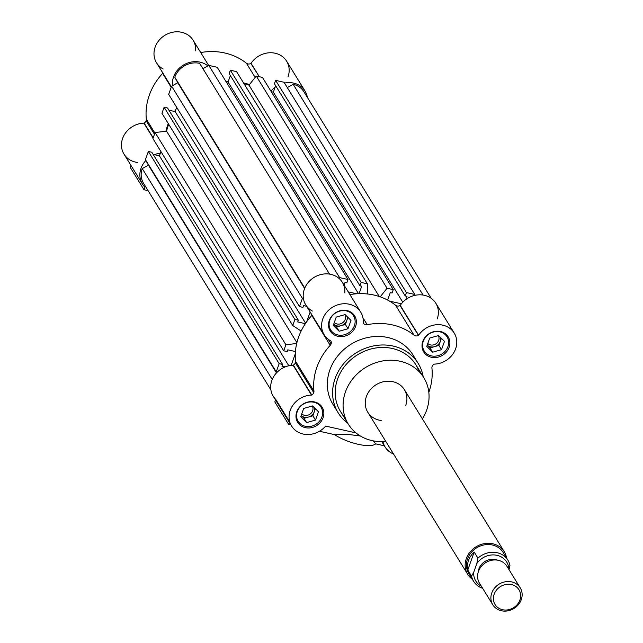 <?xml version="1.0" encoding="UTF-8"?>
<svg xmlns="http://www.w3.org/2000/svg" width="643" height="643" viewBox="0 0 643 643"><rect width="100%" height="100%" fill="white"/><g stroke="black" fill="none" stroke-linecap="round" stroke-linejoin="round"><path stroke-width="0.96" d="M340.951 325.72A8.062 7.129 148.4 0 0 346.866 320.302L345.387 324.466L336.522 326.982L339.15 331.241L348.016 328.734L350.982 320.407L345.082 314.588L336.217 317.095L333.251 325.422L339.15 331.241L348.016 328.734L350.982 320.407L345.082 314.588L336.217 317.095L333.251 325.422L339.15 331.241L336.522 326.982L333.693 324.185A8.062 7.129 148.4 0 0 340.951 325.72L336.522 326.982L333.693 324.185A8.062 7.129 148.4 0 0 340.951 325.72A8.062 7.129 148.4 0 0 346.866 320.302A8.062 7.129 148.4 0 0 347.204 316.686A8.062 7.129 148.4 0 1 346.866 320.302L345.387 324.466L348.016 328.734L345.387 324.466L340.951 325.72M426.751 346.376L432.651 352.195L441.516 349.679L444.482 341.353L438.582 335.542L429.717 338.049L426.751 346.376L432.651 352.195L441.516 349.679L444.482 341.353L438.582 335.542L429.717 338.049L426.751 346.376M430.022 347.927L432.651 352.195L430.022 347.927L427.193 345.138A8.062 7.129 148.4 0 0 434.451 346.673L430.022 347.927L427.193 345.138A8.062 7.129 148.4 0 0 434.451 346.673A8.062 7.129 148.4 0 0 440.367 341.256A8.062 7.129 148.4 0 0 440.704 337.631A8.062 7.129 148.4 0 1 440.367 341.256L438.888 345.42L430.022 347.927M347.911 317.377L346.866 320.302L347.911 317.377M308.423 417.066A8.062 7.129 148.4 0 0 314.339 411.649L312.86 415.812L303.994 418.32L306.623 422.588L315.488 420.08L318.454 411.753L312.554 405.934L303.689 408.442L300.723 416.768L306.623 422.588L315.488 420.08L318.454 411.753L312.554 405.934L303.689 408.442L300.723 416.768L306.623 422.588L303.994 418.32L301.165 415.531A8.062 7.129 148.4 0 0 308.423 417.066L303.994 418.32L301.165 415.531A8.062 7.129 148.4 0 0 308.423 417.066A8.062 7.129 148.4 0 0 314.339 411.649A8.062 7.129 148.4 0 0 314.676 408.024A8.062 7.129 148.4 0 1 314.339 411.649L312.86 415.812L315.488 420.08L312.86 415.812L308.423 417.066M315.383 408.723L314.339 411.649L315.383 408.723M329.811 320.158A13.431 11.887 148.4 0 0 330.679 329.963A13.431 11.887 148.4 0 0 343.185 335.019A13.431 11.887 148.4 0 0 354.414 325.671A13.431 11.887 148.4 0 0 353.554 315.866A13.431 11.887 148.4 0 0 341.047 310.81A13.431 11.887 148.4 0 0 329.811 320.158A13.431 11.887 148.4 0 0 337.832 334.939A13.431 11.887 148.4 0 0 354.414 325.671A13.431 11.887 148.4 0 0 346.392 310.899A13.431 11.887 148.4 0 0 329.811 320.158M355.603 326.403A14.371 12.715 -31.6 0 1 343.587 336.402A14.371 12.715 -31.6 0 1 330.205 330.992A14.371 12.715 -31.6 0 1 329.28 320.503A14.371 12.715 -31.6 0 1 341.296 310.497A14.371 12.715 -31.6 0 1 354.679 315.906A14.371 12.715 -31.6 0 1 355.603 326.403A14.371 12.715 -31.6 0 1 337.864 336.313A14.371 12.715 -31.6 0 1 329.28 320.503A14.371 12.715 -31.6 0 1 347.019 310.593A14.371 12.715 -31.6 0 1 355.603 326.403M423.311 341.111A13.431 11.887 148.4 0 0 424.179 350.917A13.431 11.887 148.4 0 0 436.685 355.973A13.431 11.887 148.4 0 0 447.922 346.625A13.431 11.887 148.4 0 0 447.054 336.819A13.431 11.887 148.4 0 0 434.547 331.764A13.431 11.887 148.4 0 0 423.311 341.111A13.431 11.887 148.4 0 0 431.34 355.884A13.431 11.887 148.4 0 0 447.922 346.625A13.431 11.887 148.4 0 0 439.892 331.844A13.431 11.887 148.4 0 0 423.311 341.111M449.111 347.349A14.371 12.715 -31.6 0 1 437.087 357.355A14.371 12.715 -31.6 0 1 423.705 351.938A14.371 12.715 -31.6 0 1 422.781 341.449A14.371 12.715 -31.6 0 1 434.797 331.442A14.371 12.715 -31.6 0 1 448.179 336.86A14.371 12.715 -31.6 0 1 449.111 347.349A14.371 12.715 -31.6 0 1 431.365 357.259A14.371 12.715 -31.6 0 1 422.781 341.449A14.371 12.715 -31.6 0 1 440.527 331.539A14.371 12.715 -31.6 0 1 449.111 347.349M297.283 411.504A13.431 11.887 148.4 0 0 298.151 421.31A13.431 11.887 148.4 0 0 310.657 426.365A13.431 11.887 148.4 0 0 321.894 417.018A13.431 11.887 148.4 0 0 321.026 407.212A13.431 11.887 148.4 0 0 308.519 402.156A13.431 11.887 148.4 0 0 297.283 411.504A13.431 11.887 148.4 0 0 305.304 426.277A13.431 11.887 148.4 0 0 321.894 417.018A13.431 11.887 148.4 0 0 313.864 402.237A13.431 11.887 148.4 0 0 297.283 411.504M323.083 417.741A14.371 12.715 -31.6 0 1 311.059 427.748A14.371 12.715 -31.6 0 1 297.677 422.338A14.371 12.715 -31.6 0 1 296.753 411.841A14.371 12.715 -31.6 0 1 308.769 401.843A14.371 12.715 -31.6 0 1 322.151 407.252A14.371 12.715 -31.6 0 1 323.083 417.741A14.371 12.715 -31.6 0 1 305.337 427.651A14.371 12.715 -31.6 0 1 296.753 411.841A14.371 12.715 -31.6 0 1 314.499 401.931A14.371 12.715 -31.6 0 1 323.083 417.741M291.617 426.068A21.492 19.017 -31.6 0 1 290.234 410.379A21.492 19.017 -31.6 0 1 311.501 395.075L293.104 365.216A21.492 19.017 -31.6 0 0 271.828 380.519A21.492 19.017 -31.6 0 0 273.211 396.209L291.617 426.068A21.492 19.017 -31.6 0 0 325.599 426.092L355.957 432.892L325.599 426.092A21.492 19.017 -31.6 0 1 290.62 424.203A21.492 19.017 -31.6 0 1 311.501 395.075L311.751 394.971A4.027 3.569 -31.6 0 0 313.744 392.664L295.338 362.805A4.027 3.569 -31.6 0 0 295.539 361.221A61.125 54.076 -31.6 0 1 298.545 337.197A61.125 54.076 -31.6 0 1 311.831 315.464L330.229 345.323L311.831 315.464A4.027 3.569 -31.6 0 0 312.088 315.166A4.027 3.569 -31.6 0 1 311.831 315.464A61.125 54.076 -31.6 0 0 295.539 361.221A4.027 3.569 -31.6 0 1 295.338 362.805L313.744 392.664A4.027 3.569 -31.6 0 0 313.937 391.081L295.539 361.221L313.937 391.081A61.125 54.076 -31.6 0 1 316.951 367.057A61.125 54.076 -31.6 0 1 330.229 345.323A4.027 3.569 -31.6 0 0 331.105 343.892L328.276 339.295L331.105 343.892A4.027 3.569 -31.6 0 0 330.936 341.103L330.791 340.911A21.492 19.017 -31.6 0 1 324.144 334.73A21.492 19.017 -31.6 0 1 322.754 319.041A21.492 19.017 -31.6 0 1 340.734 304.083A21.492 19.017 -31.6 0 1 360.739 312.168A21.492 19.017 -31.6 0 1 363.223 322.794L363.303 323.019A4.027 3.569 -31.6 0 0 363.391 323.172A4.027 3.569 -31.6 0 0 367.201 324.675L362.933 317.763L367.201 324.675A61.125 54.076 -31.6 0 1 414.036 335.172A4.027 3.569 -31.6 0 0 418.448 335.381L400.042 305.521L418.665 335.22A21.492 19.017 -31.6 0 1 454.247 333.122A21.492 19.017 -31.6 0 1 455.63 348.811A21.492 19.017 -31.6 0 0 445.269 325.897A21.492 19.017 -31.6 0 0 418.665 335.22L418.448 335.381A4.027 3.569 -31.6 0 1 414.036 335.172A61.125 54.076 -31.6 0 0 367.201 324.675A4.027 3.569 -31.6 0 1 363.303 323.019L363.223 322.794A21.492 19.017 -31.6 0 0 347.574 303.914A21.492 19.017 -31.6 0 0 323.421 317.401A21.492 19.017 -31.6 0 0 330.791 340.911L330.936 341.103A4.027 3.569 -31.6 0 1 331.105 343.892A4.027 3.569 -31.6 0 1 330.229 345.323A61.125 54.076 -31.6 0 0 313.937 391.081A4.027 3.569 -31.6 0 1 313.744 392.664A4.027 3.569 -31.6 0 1 311.751 394.971L293.104 365.216A21.492 19.017 -31.6 0 0 272.905 378.02A21.492 19.017 -31.6 0 0 275.743 399.383L289.543 421.776M274.826 401.955L275.534 399.97L274.826 401.955L288.627 424.356L289.334 422.363L288.627 424.356L274.826 401.955M290.869 424.854L288.627 424.356L290.869 424.854M375.657 443.855A26.194 8.206 -160.4 0 1 334.464 434.62L347.228 434.298L360.353 435.986L347.228 434.298L334.464 434.62A26.194 8.206 -160.4 0 0 375.657 443.855L373.326 440.873L375.657 443.855L384.369 445.808L375.657 443.855M319.434 431.252L334.464 434.62L319.434 431.252M385.125 447.022A21.492 19.017 -31.6 0 1 382.963 441.588A21.492 19.017 -31.6 0 0 393.564 454.038A21.492 19.017 -31.6 0 1 385.125 447.022L382.432 442.657L383.662 444.032M381.17 420.49A21.492 19.017 -31.6 0 1 365.988 397.768A21.492 19.017 -31.6 0 1 392.286 381.564A21.492 19.017 -31.6 0 1 405.765 405.331A21.492 19.017 -31.6 0 0 404.375 389.642L504.289 551.734A21.492 19.017 -31.6 0 1 506.612 558.076M426.679 410.017A44.335 39.223 -31.6 0 1 422.371 418.842A44.335 39.223 -31.6 0 0 426.679 410.017A44.335 39.223 -31.6 0 0 395.686 360.506A44.335 39.223 -31.6 0 0 343.378 400.645A44.335 39.223 -31.6 0 0 385.776 441.403A44.335 39.223 -31.6 0 1 348.337 424.187A44.335 39.223 -31.6 0 1 345.476 391.828A44.335 39.223 -31.6 0 1 382.545 360.98A44.335 39.223 -31.6 0 1 423.817 377.658A44.335 39.223 -31.6 0 1 426.679 410.017M348.337 424.187L340.452 411.391A44.335 39.223 -31.6 0 1 337.591 379.032A44.335 39.223 -31.6 0 1 374.66 348.176A44.335 39.223 -31.6 0 1 415.933 364.862L423.817 377.658M345.09 417.355A44.335 39.223 -31.6 0 1 357.612 354.743A44.335 39.223 -31.6 0 1 419.172 371.694M347.718 423.19A47.019 41.594 -31.6 0 1 356.367 352.718A47.019 41.594 -31.6 0 1 423.198 376.661A47.019 41.594 -31.6 0 0 418.215 363.456A47.019 41.594 -31.6 0 0 374.443 345.757A47.019 41.594 -31.6 0 0 335.132 378.478A47.019 41.594 -31.6 0 0 338.162 412.798A47.019 41.594 -31.6 0 0 347.718 423.19M338.162 412.798L332.905 404.27A47.019 41.594 -31.6 0 1 329.867 369.95A47.019 41.594 -31.6 0 1 369.186 337.229A47.019 41.594 -31.6 0 1 412.959 354.928L418.215 363.456M428.913 392.142A61.125 54.076 -31.6 0 1 428.833 392.343A61.125 54.076 -31.6 0 0 428.913 392.142A61.125 54.076 -31.6 0 0 431.919 368.109A4.027 3.569 -31.6 0 1 434.113 364.219L434.355 364.115A21.492 19.017 -31.6 0 0 455.63 348.811A21.492 19.017 -31.6 0 1 434.355 364.115L434.113 364.219A4.027 3.569 -31.6 0 0 432.12 366.526A4.027 3.569 -31.6 0 0 431.919 368.109A61.125 54.076 -31.6 0 1 428.913 392.142M335.823 408.353A47.019 41.594 -31.6 0 1 351.102 344.182A47.019 41.594 -31.6 0 1 415.298 359.373M293.232 365.176L293.345 365.111A4.027 3.569 -31.6 0 0 295.338 362.805A4.027 3.569 -31.6 0 1 293.345 365.111L311.638 395.035L293.232 365.176M312.385 311.051A21.492 19.017 -31.6 0 1 305.015 287.542A21.492 19.017 -31.6 0 1 329.168 274.055A21.492 19.017 -31.6 0 1 344.817 292.943M454.247 333.122L435.841 303.263A21.492 19.017 -31.6 0 0 400.259 305.361L418.561 335.316L400.042 305.521A4.027 3.569 -31.6 0 1 395.63 305.312L414.036 335.172L395.63 305.312A61.125 54.076 -31.6 0 0 349.921 294.615A61.125 54.076 -31.6 0 1 395.63 305.312A4.027 3.569 -31.6 0 0 400.042 305.521L400.259 305.361A21.492 19.017 -31.6 0 1 426.872 296.037A21.492 19.017 -31.6 0 1 437.224 318.952M324.144 334.73L305.738 304.87A21.492 19.017 -31.6 0 1 304.356 289.181A21.492 19.017 -31.6 0 1 322.328 274.223A21.492 19.017 -31.6 0 1 342.333 282.309L360.739 312.168M311.751 394.971L293.345 365.111L311.751 394.971M441.411 338.331L438.888 345.42L441.516 349.679L438.888 345.42L434.451 346.673A8.062 7.129 148.4 0 0 440.367 341.256L441.411 338.331M438.293 335.622A6.607 5.843 -31.6 0 1 438.679 340.38A6.607 5.843 -31.6 0 1 427.788 343.466A6.607 5.843 -31.6 0 0 438.679 340.38A6.607 5.843 -31.6 0 0 438.293 335.622M312.265 406.014A6.607 5.843 -31.6 0 1 312.651 410.773A6.607 5.843 -31.6 0 1 301.76 413.859A6.607 5.843 -31.6 0 0 312.651 410.773A6.607 5.843 -31.6 0 0 312.265 406.014M344.793 314.668A6.607 5.843 -31.6 0 1 345.178 319.426A6.607 5.843 -31.6 0 1 334.288 322.521A6.607 5.843 -31.6 0 0 345.178 319.426A6.607 5.843 -31.6 0 0 344.793 314.668M472.308 579.222A21.492 19.017 -31.6 0 1 467.686 574.295L367.78 412.203A21.492 19.017 -31.6 0 1 366.389 396.514A21.492 19.017 -31.6 0 1 384.369 381.556A21.492 19.017 -31.6 0 1 404.375 389.642M270.888 389.875L143.55 183.295A20.15 17.827 -31.6 0 1 142.248 168.595L148.42 165.155L145.431 159.657L148.356 151.459L151.796 152.23L282.599 364.444L281.98 366.188L285.179 366.904M153.147 154.416L159.416 155.823L160.935 151.579M295.434 351.552L287.799 349.84L287.18 351.584L283.732 350.813L152.93 138.599L155.092 132.53L166.569 131.188A60.458 53.482 -31.6 0 1 168.362 125.12A60.458 53.482 -31.6 0 1 168.683 124.236M301.117 331.073L292.742 325.511L161.94 113.297L164.102 107.228L167.55 108L298.352 320.214L297.733 321.958L305.361 323.67M168.892 110.186L175.169 111.593L176.68 107.349M306.623 306.301L303.552 305.61L302.933 307.354L299.485 306.582L168.683 94.368L171.601 86.17L177.765 82.73L174.783 77.232A20.15 17.827 -31.6 0 1 199.643 63.344L329.554 274.111M202.923 68.672L208.798 65.393L217.189 67.274L347.992 279.488L346.794 282.856L345.01 282.454L344.061 285.114M225.998 81.581L228.064 82.047L230.371 75.569M359.083 293.658L361.736 286.207L359.951 285.805L229.149 73.591L230.347 70.224L236.56 71.622L367.37 283.828L367.523 293.98M243.994 83.678A60.458 53.482 -31.6 0 1 249.002 85.149L256.244 76.027L262.457 77.417L393.267 289.631L392.069 292.999L390.285 292.597L387.625 300.056M271.274 91.724L273.339 92.19L275.646 85.72M405.902 299.477L407.011 296.351L405.227 295.949L274.424 83.735L275.622 80.367L284.013 82.248L415.265 295.282M287.3 87.577L293.168 84.297A20.15 17.827 -31.6 0 1 303.89 91.756L431.22 298.336M142.248 168.595L272.23 379.474M148.42 165.155L276.474 372.908M276.683 372.683L276.241 371.871L279.158 363.673L282.599 364.444M145.431 159.657L276.241 371.871M148.356 151.459L279.158 363.673M159.416 155.823L288.828 365.763M291.175 365.361L295.298 353.779M283.732 350.813L285.894 344.744L296.696 343.483M155.092 132.53L285.894 344.744M166.569 131.188L296.905 342.647M292.742 325.511L294.904 319.442L298.352 320.214M164.102 107.228L294.904 319.442M175.169 111.593L305.634 323.26M306.719 321.709L310.159 312.04M299.485 306.582L302.403 298.384L303.319 297.878M171.601 86.17L302.403 298.384M177.765 82.73L304.605 288.506M174.783 77.232L304.766 288.112M338.684 278.122L339.6 277.607L347.992 279.488M208.798 65.393L339.6 277.607M348.233 291.874L356.728 293.779M228.064 82.047L358.513 293.682M359.951 285.805L361.157 282.438L367.37 283.828M230.347 70.224L361.157 282.438M249.002 85.149L379.274 296.503M380.222 296.825L387.054 288.241L393.267 289.631M256.244 76.027L387.054 288.241M389.554 301.133L401.409 303.785M273.339 92.19L402.791 302.202M405.227 295.949L406.432 292.581L414.815 294.462M275.622 80.367L406.432 292.581M293.168 84.297L423.078 295.065M130.216 167.349L130.923 165.364L130.216 167.349L144.016 189.741L144.932 187.169A21.492 19.017 -31.6 0 1 145.881 160.469A21.492 19.017 -31.6 0 0 141.026 168.305A21.492 19.017 -31.6 0 0 142.408 183.994A21.492 19.017 -31.6 0 0 144.932 187.169L144.016 189.741L130.216 167.349M148.091 190.658L144.016 189.741L148.091 190.658M154.376 154.69A21.492 19.017 -31.6 0 1 160.372 153.147A21.492 19.017 -31.6 0 0 154.376 154.69M270.936 91.169A21.492 19.017 -31.6 0 1 275.1 87.263A21.492 19.017 -31.6 0 0 270.936 91.169M284.511 83.06A21.492 19.017 -31.6 0 1 307.362 97.382A21.492 19.017 -31.6 0 0 305.031 91.049A21.492 19.017 -31.6 0 0 284.511 83.06M225.99 81.557A61.125 54.076 -31.6 0 1 228.281 81.444A61.125 54.076 -31.6 0 0 225.99 81.557M243.52 82.915A61.125 54.076 -31.6 0 1 249.42 84.611A61.125 54.076 -31.6 0 0 243.52 82.915M172.517 85.664A21.492 19.017 -31.6 0 1 184.155 64.662A21.492 19.017 -31.6 0 1 207.874 65.907A21.492 19.017 -31.6 0 0 173.554 76.967A21.492 19.017 -31.6 0 0 172.517 85.664M165.894 131.268A61.125 54.076 -31.6 0 1 168.265 123.569A61.125 54.076 -31.6 0 0 167.743 124.983A61.125 54.076 -31.6 0 0 165.894 131.268M174.558 111.456A61.125 54.076 -31.6 0 1 175.917 109.495A61.125 54.076 -31.6 0 0 174.558 111.456M137.401 162.43A21.492 19.017 -31.6 0 1 121.72 141.918A21.492 19.017 -31.6 0 1 143.895 123.143L144.112 123.054A4.027 3.569 -31.6 0 0 146.13 120.739A4.027 3.569 -31.6 0 1 144.112 123.054L153.114 138.092L143.895 123.143A21.492 19.017 -31.6 0 0 122.62 138.446A21.492 19.017 -31.6 0 0 124.003 154.135L142.408 183.994M146.331 119.156A4.027 3.569 -31.6 0 1 146.13 120.739A4.027 3.569 -31.6 0 0 146.331 119.156A61.125 54.076 -31.6 0 1 162.623 73.39A4.027 3.569 -31.6 0 0 162.88 73.093A4.027 3.569 -31.6 0 1 162.623 73.39L171.199 87.303L162.623 73.39A61.125 54.076 -31.6 0 0 149.337 95.124A61.125 54.076 -31.6 0 0 146.331 119.156L154.899 133.061L146.331 119.156M163.185 68.986A21.492 19.017 -31.6 0 1 155.807 45.468A21.492 19.017 -31.6 0 1 179.96 31.981A21.492 19.017 -31.6 0 1 195.609 50.869M305.031 91.049L286.633 61.189A21.492 19.017 -31.6 0 0 251.051 63.295L259.322 76.718L250.858 63.432A4.027 3.569 -31.6 0 1 246.422 63.239L255.15 77.401L246.422 63.239A61.125 54.076 -31.6 0 0 200.712 52.541A61.125 54.076 -31.6 0 1 246.422 63.239A4.027 3.569 -31.6 0 0 250.858 63.432L251.051 63.295A21.492 19.017 -31.6 0 1 277.655 53.964A21.492 19.017 -31.6 0 1 288.016 76.879M171.359 86.853L156.53 62.797A21.492 19.017 -31.6 0 1 155.148 47.108A21.492 19.017 -31.6 0 1 173.12 32.15A21.492 19.017 -31.6 0 1 193.125 40.244L208.678 65.465M154.473 134.274L146.13 120.739L154.473 134.274M153.171 137.932L144.032 123.102L153.171 137.932M153.211 137.811L144.112 123.054L153.211 137.811M509.055 569.714L509.947 565.334A20.15 17.827 -31.6 0 0 507.906 560.174A20.15 17.827 -31.6 0 0 477.958 558.172L476.809 563.59A18.133 16.043 -31.6 0 1 496.316 555.182A18.133 16.043 -31.6 0 1 508.83 569.344M467.686 574.295A21.492 19.017 -31.6 0 1 466.304 558.606A21.492 19.017 -31.6 0 1 484.275 543.648A21.492 19.017 -31.6 0 1 504.289 551.734M482.644 588.313A20.15 17.827 -31.6 0 1 473.602 581.32L468.835 573.588A20.15 17.827 -31.6 0 1 467.533 558.88A20.15 17.827 -31.6 0 1 484.38 544.862A20.15 17.827 -31.6 0 1 503.139 552.441L507.906 560.174M473.602 581.32A20.15 17.827 -31.6 0 1 471.56 576.16L467.774 570.028A20.15 17.827 -31.6 0 1 468.522 560.479A20.15 17.827 -31.6 0 1 474.18 552.04L477.958 558.172M481.382 586.263A18.133 16.043 -31.6 0 1 473.698 572.342L471.56 576.16M494.145 594.253A14.058 12.442 -31.6 0 1 511.498 584.559A14.058 12.442 -31.6 0 1 519.898 600.023A14.058 12.442 -31.6 0 1 502.545 609.717A14.058 12.442 -31.6 0 1 494.145 594.253M491.75 593.015A16.123 14.259 -31.6 0 1 505.237 581.794A16.123 14.259 -31.6 0 1 520.243 587.863A16.123 14.259 -31.6 0 1 521.28 599.63A16.123 14.259 -31.6 0 1 507.801 610.85A16.123 14.259 -31.6 0 1 492.795 604.782A16.123 14.259 -31.6 0 1 491.75 593.015M492.795 604.782L479.493 583.209A16.123 14.259 -31.6 0 1 478.456 571.442A16.123 14.259 -31.6 0 1 491.935 560.222A16.123 14.259 -31.6 0 1 506.941 566.29L520.243 587.863M478.247 572.053A13.431 11.887 -31.6 0 1 478.947 568.79A13.431 11.887 -31.6 0 1 497.537 560.166M473.698 572.342L476.809 563.59M467.774 570.028L474.18 552.04M330.679 329.963L328.629 326.644M353.554 315.866L351.504 312.546M424.179 350.917L422.138 347.598M447.054 336.819L445.004 333.5M298.151 421.31L296.11 417.99M321.026 407.212L318.976 403.892"/></g></svg>

